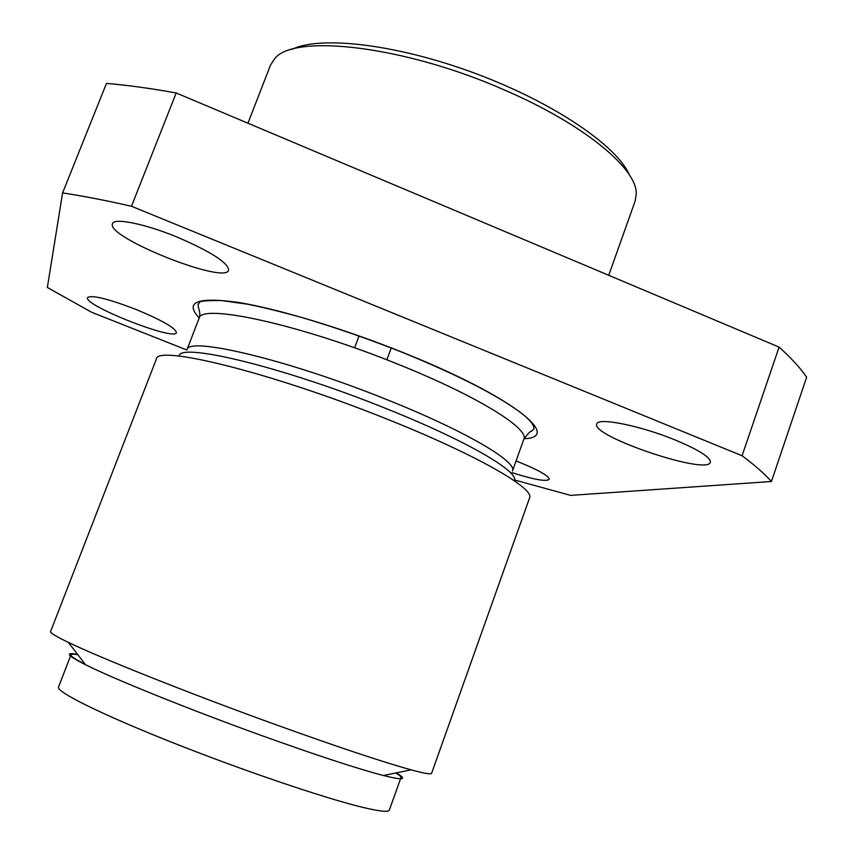 <?xml version="1.0" encoding="UTF-8"?>
<svg xmlns="http://www.w3.org/2000/svg" width="854" height="854" viewBox="0 0 854 854"><rect width="100%" height="100%" fill="white"/><g stroke="black" fill="none" stroke-linecap="round" stroke-linejoin="round"><path stroke-width="1.28" d="M62.598 192.908L106.472 83.414C127.129 85.122 150.379 88.314 176.202 92.969L131.473 206.262C105.853 200.434 82.902 195.982 62.598 192.908L47.354 287.478L91.463 312.18L186.845 350.012M742.083 455.748L779.083 347.108C791.284 358.093 800.465 368.127 806.646 377.201L771.429 481.496C764.672 473.917 754.893 465.334 742.083 455.748L131.473 206.262M771.429 481.496L570.6 495.384L514.482 479.969M135.54 309.255C161.929 320.229 175.55 328.021 176.404 332.633C175.049 341.408 82.934 305.145 87.556 297.566C91.741 294.769 107.732 298.665 135.54 309.255M176.682 236.91C210.895 251.631 228.21 262.722 228.626 270.184C225.413 284.926 105.426 237.092 112.514 223.705C113.924 217.589 144.678 223.716 176.682 236.91M511.984 472.646C533.889 479.606 546.293 481.837 549.207 479.35C549.037 476.052 539.055 470.34 519.253 462.217L516.051 460.957M675.653 440.173C640.607 425.644 597.448 417.083 596.775 423.968C590.103 435.85 707.422 475.657 710.347 462.292C710.677 457.434 699.106 450.058 675.653 440.173M608.742 275.298L635.205 200.882L636.273 193.506C636.742 168.398 584.008 124.374 505.493 90.46C404.582 45.604 293.189 33.242 274.476 58.958L270.462 65.235L247.948 123.211M779.083 347.108L176.202 92.969M291.972 49.372C320.047 35.398 396.672 44.13 475.048 73.327C553.456 102.437 617.164 145.895 629.291 174.814M395.776 772.998C399.48 775.229 401.22 776.745 400.974 777.567L389.317 810.136C388.559 812.314 379.923 811.439 363.42 807.532C325.716 798.565 243.251 770.671 172.294 742.489C101.188 714.275 55.948 691.697 58.499 687.107L70.957 654.837C71.309 654.057 73.625 654.036 77.885 654.772M85.272 664.348C75.227 659.256 70.455 656.085 70.957 654.837M396.203 772.902C407.87 779.681 403.611 780.556 383.425 775.517C357.645 768.771 317.176 755.502 262.029 735.7C189.641 709.61 114.137 679.101 85.581 664.754C67.007 655.37 64.349 651.933 77.618 654.42M271.978 723.306C335.932 746.396 382.314 761.907 411.126 769.849C424.374 773.436 431.206 774.578 431.601 773.308L529.533 497.989C535.383 488.637 475.134 453.986 384.578 418.14C269.821 372.088 155.908 344.429 156.325 359.192L50.557 631.597C50.034 632.825 55.948 636.411 68.32 642.368C100.313 657.879 187.955 692.882 271.978 723.306M199.228 317.923C184.336 302.124 196.879 296.882 236.878 302.209C277.102 308.486 344.162 328.673 405.298 353.449C512.197 396.405 563.32 437.6 524.025 438.71M386.264 399.384C464.907 430.651 517.823 461.929 512.453 471.013L523.822 439.244C529.683 428.772 477.429 396.107 399.085 364.679C300.213 324.317 200.017 302.818 199.035 318.457L186.877 349.937C187.175 336.028 286.976 359.31 386.264 399.384M514.3 480.759C519.894 471.835 465.398 440.013 384.193 407.806C281.617 366.505 178.956 342.134 179.116 356.107M383.425 775.517L411.126 769.849M85.581 664.754L68.32 642.368M523.822 439.244C528.455 433.074 530.91 430.48 531.22 431.441L533.91 429.007C534.198 424.801 529.352 419.004 519.36 411.649C496.003 394.612 457.957 375.226 405.212 353.492C369.803 339.39 335.216 327.36 301.451 317.4C279.514 311.358 261.463 306.949 247.276 304.173L221.314 300.544C193.217 300.309 201.384 302.786 198.085 304.12L198.47 307.536C200.071 312.34 200.263 315.969 199.035 318.457M386.851 359.833L391.281 347.877M354.602 347.845L359.064 335.9"/></g></svg>
